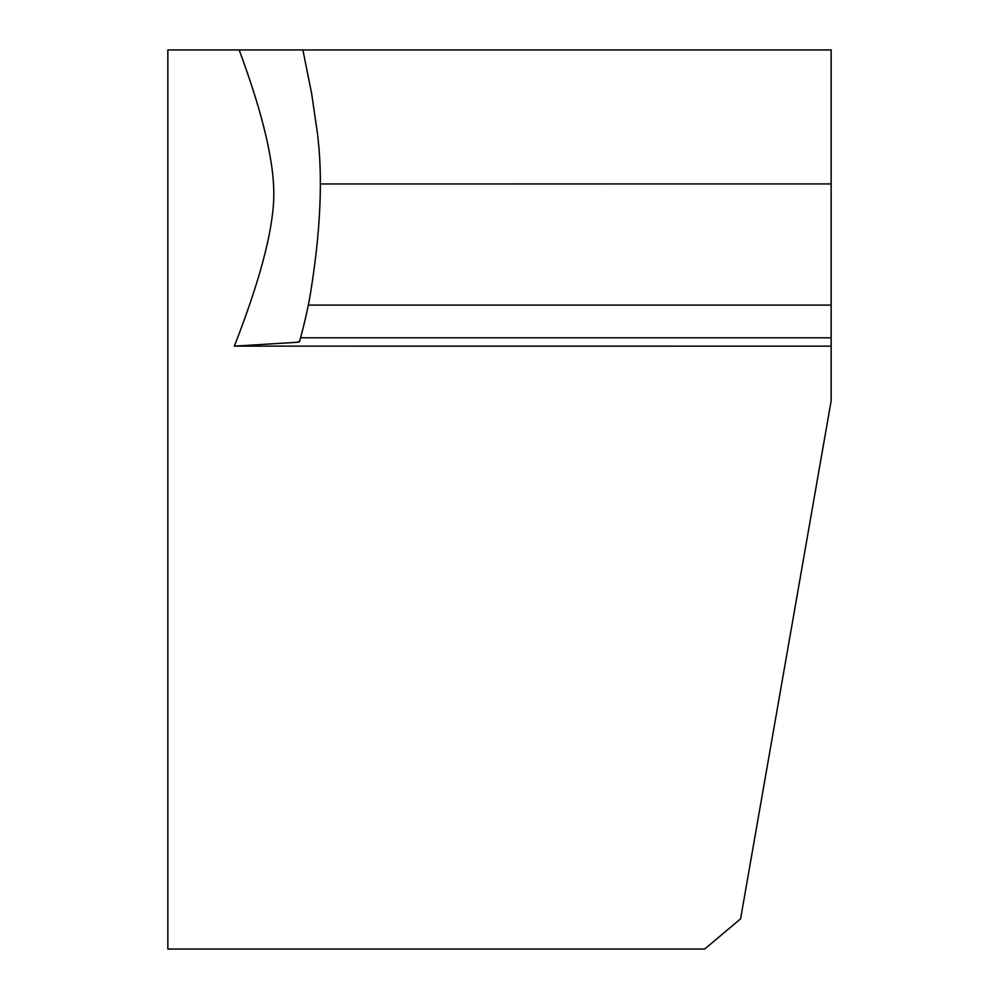 <?xml version="1.0" encoding="UTF-8"?>
<svg xmlns="http://www.w3.org/2000/svg" width="999" height="999" viewBox="0 0 999 999"><rect width="100%" height="100%" fill="white"/><g stroke="black" fill="none" stroke-linecap="round" stroke-linejoin="round"><path stroke-width="1.5" d="M278.958 49.95L831.143 49.95L831.143 400.886L740.584 918.855L704.657 949.05L167.857 949.05L167.857 49.95L302.897 49.95L278.958 49.95L302.884 49.95L311.638 93.519L315.672 121.291C323.127 166.071 321.715 221.378 311.451 287.237C309.203 302.61 305.232 320.779 299.525 341.733M298.651 341.371C300.936 341.783 298.863 342.195 292.457 342.595L234.315 346.141L831.143 346.154M234.34 346.141C259.265 282.33 272.39 233.366 273.714 199.251C275.025 165.272 263.511 115.509 239.173 49.95M831.143 183.916L320.317 183.953M831.143 305.095L308.216 305.095M831.143 337.787L300.674 337.787"/></g></svg>

